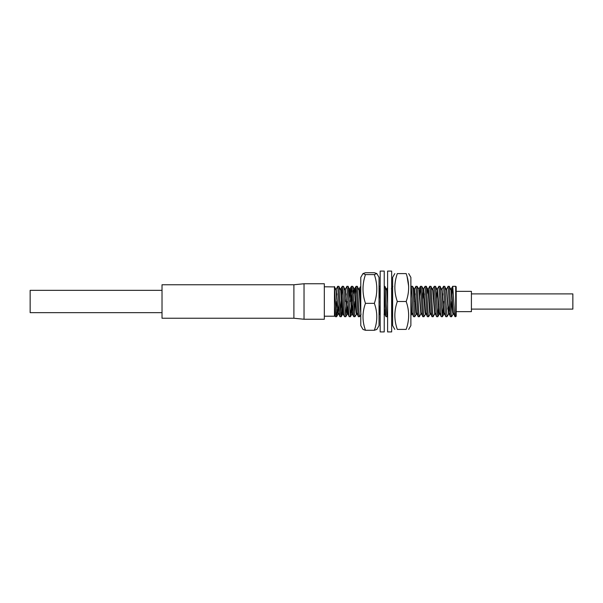 <?xml version="1.0" encoding="UTF-8"?>
<svg xmlns="http://www.w3.org/2000/svg" width="603" height="603" viewBox="0 0 603 603"><rect width="100%" height="100%" fill="white"/><g stroke="black" fill="none" stroke-linecap="round" stroke-linejoin="round"><path stroke-width="0.9" d="M455.687 286.282L456.192 286.794L456.192 316.206L455.687 316.718L455.687 286.282L452.68 286.342L451.722 298.666M162.019 312.656L30.15 312.656L30.15 290.344L162.019 290.344M324.324 316.206L334.469 316.206L334.469 303.867M456.192 311.645L471.41 311.645L471.41 291.355L456.192 291.355M337.333 309.158L336.632 316.658L336.188 314.676L334.469 286.794L334.469 310.583M336.572 301.5L335.992 312.158M336.572 316.718L335.351 316.658L334.469 305.857M455.687 316.718L454.979 316.658L454.662 314.676L452.747 286.282M452.612 304.334L452.356 309.158M453.109 314.155L451.594 316.718L451.21 314.676L449.363 286.342L448.074 286.342L446.416 289.704M451.594 301.5L451.021 312.158M451.594 316.718L450.381 316.658L450.057 314.676L448.142 286.282M448.014 304.334L447.758 309.158M449.423 304.334L448.511 314.155L446.996 316.718L444.758 286.342L443.476 286.342L441.818 289.704M446.996 316.718L445.775 316.658L445.459 314.676L443.544 286.282M443.544 301.5L442.391 316.718L440.16 286.342L438.871 286.342L437.424 288.845L436.512 298.666M442.391 316.718L441.177 316.658L440.861 314.676L438.939 286.282M438.811 304.334L437.793 316.718L435.554 286.342L434.273 286.342L432.826 288.845M437.793 316.718L436.572 316.658L436.255 314.676L434.341 286.282M434.914 313.296L433.188 316.718L432.803 314.676L430.957 286.342L429.675 286.342L428.017 289.704M433.188 316.718L431.974 316.658L431.658 314.676L429.735 286.282M430.105 314.155L428.59 316.718L428.205 314.676L426.351 286.342L425.07 286.342L423.623 288.845L422.711 298.666M428.59 316.718L427.369 316.658L427.052 314.676L425.138 286.282M425.009 304.334L424.753 309.158M425.507 314.155L423.984 316.718L423.608 314.676L421.753 286.342L420.472 286.342L419.515 298.666M423.984 316.718L422.771 316.658L422.454 314.676L420.54 286.282M421.113 313.296L419.387 316.718L419.002 314.676L417.155 286.342L415.866 286.342L414.208 289.704M419.387 316.718L418.173 316.658L417.856 314.676L415.934 286.282M415.806 304.334L415.55 309.158M416.304 314.155L414.789 316.718L412.867 288.324L412.482 286.282L411.336 286.282L410.877 287.013M414.789 316.718L413.568 316.658L413.251 314.676L411.336 286.282M411.208 304.334L410.952 309.158M392.621 307.824L391.656 316.515M387.601 316.047L387.179 316.718L386.794 314.676L385.264 288.324L384.948 286.342L384.232 286.282M387.179 316.718L385.965 316.658L385.649 314.676L384.232 289.802M379.129 301.5L379.038 303.558M360.594 304.334L360.338 309.158M361.091 314.155L359.576 316.718L359.192 314.676L357.338 286.342L356.056 286.342L355.355 293.842M359.576 316.718L358.355 316.658L358.039 314.676L356.124 286.282M355.996 304.334L355.74 309.158M356.494 314.155L354.971 316.718L354.587 314.676L352.74 286.342L351.459 286.342L350.758 293.842M354.971 301.5L354.398 312.158M354.971 316.718L353.757 316.658L353.441 314.676L351.519 286.282M351.391 304.334L350.373 316.718L348.135 286.342L346.853 286.342L345.195 289.704M350.373 316.718L349.152 316.658L348.836 314.676L346.921 286.282M346.921 301.5L345.768 316.718L343.853 288.324L343.537 286.342L342.255 286.342L340.597 312.158M345.768 316.718L344.554 316.658L344.238 314.676L342.323 286.282M341.931 309.158L341.238 316.658L340.785 314.676L338.939 286.342L337.65 286.342L335.992 289.704M341.17 316.718L339.956 316.658L339.64 314.676L337.718 286.282M442.775 293.842L442.519 298.666M433.58 293.842L433.323 298.666M428.974 293.842L428.718 298.666M424.376 293.842L424.12 298.666M415.173 293.842L414.789 301.5M392.169 293.842L391.912 298.666M387.563 293.842L387.307 298.666M380.176 299.194L379.038 286.387M360.775 300.339L360.722 301.5M360.775 286.319L359.961 293.842M352.099 290.842L351.519 301.5M350.501 298.666L350.373 301.5M346.16 293.842L345.768 301.5M336.956 293.842L336.7 298.666M471.41 293.895L572.85 293.895L572.85 309.105L471.41 309.105M453.607 314.223L453.034 314.223L452.649 312.52L451.112 290.48L449.363 286.342M448.511 314.155L446.514 290.48L444.758 286.342M444.117 313.296L443.831 314.223L443.446 312.52L441.916 290.48L440.16 286.342M439.519 313.296L439.225 314.223L438.848 312.52L437.311 290.48L435.554 286.342M434.71 314.155L432.713 290.48L430.957 286.342M430.602 314.223L430.029 314.223L429.645 312.52L428.107 290.48L426.351 286.342M431.974 316.658L430.218 312.52L428.688 290.48L428.303 288.777L427.723 288.777L427.052 293.842M426.004 314.223L425.424 314.223L425.04 312.52L423.125 288.777L423.623 288.845M420.902 314.155L418.814 289.704M416.801 314.223L416.221 314.223L415.844 312.52L413.922 288.777L414.419 288.845M411.909 313.296L411.698 314.155M412.196 314.223L411.623 314.223L411.238 312.52L410.877 308.201M392.621 310.13L391.656 294.731M387.601 303.889L386.704 290.48L384.948 286.342M380.176 307.997L379.498 314.155L379.038 312.542M360.775 313.605L359.094 290.48L357.338 286.342M356.984 314.223L356.411 314.223L356.026 312.52L354.496 290.48L354.112 288.777L353.433 293.842M352.8 304.334L351.813 314.223L349.891 290.48L348.135 286.342M351.813 314.223L352.386 314.223L350.471 290.48L350.087 288.777L349.506 288.777L348.836 293.842M348.202 304.334L347.207 314.223L345.293 290.48L343.537 286.342M342.896 313.296L342.61 314.223L342.225 312.52L340.687 290.48L338.939 286.342M338.999 304.334L338.004 314.223L336.09 290.48L334.469 286.568M454.979 316.658L453.222 312.52L451.692 290.48L451.308 288.777L451.021 289.704M450.381 316.658L448.624 312.52L446.627 288.845M445.775 316.658L444.019 312.52L442.022 288.845M441.177 316.658L439.421 312.52L437.424 288.845M436.572 316.658L434.816 312.52L433.286 290.48L432.901 288.777L432.328 288.777M427.369 316.658L425.62 312.52L423.698 288.777M422.771 316.658L421.015 312.52L419.1 288.777M418.173 316.658L416.417 312.52L414.495 288.777M413.568 316.658L411.811 312.52L410.877 298.485M392.621 301.063L391.656 289.063M387.601 294.287L386.892 288.777L386.319 288.777M386.817 288.845L386.606 289.704M385.264 309.158L384.593 314.223L384.013 314.223M385.965 316.658L384.232 312.731M380.176 314.608L379.038 304.952M360.775 307.221L359.667 290.48L359.29 288.777L358.71 288.777M358.355 316.658L356.599 312.52L355.069 290.48L354.685 288.777L354.398 289.704M350.087 288.777L349.092 298.666M348.459 309.158L347.78 314.223L347.207 314.223M349.152 316.658L347.403 312.52L345.406 288.845M342.61 314.223L343.182 314.223L341.268 290.48L340.883 288.777L340.597 289.704M339.956 316.658L338.2 312.52L336.203 288.845M334.469 286.9L324.324 286.794M408.683 329.396L410.877 325.59L410.877 277.41L408.683 273.604M406.188 301.5C409.46 310.771 409.46 320.072 406.188 329.396C409.467 329.396 409.467 329.396 406.188 329.396C409.467 329.396 409.467 329.396 406.188 329.396L397.309 329.396C394.038 329.396 394.038 329.396 397.309 329.396C394.038 329.396 394.038 329.396 397.309 329.396C394.038 320.118 394.038 310.816 397.309 301.5L406.188 301.5C409.46 292.176 409.46 282.875 406.188 273.604C409.467 273.604 409.467 273.604 406.188 273.604L397.309 273.604C394.038 273.604 394.038 273.604 397.309 273.604C394.038 282.928 394.038 292.221 397.309 301.5M394.814 329.396L392.621 325.59L392.621 277.41L394.814 273.604M408.661 286.289L407.078 276.513M397.309 329.396L406.188 329.396M379.038 325.59L379.038 277.41L376.815 273.558L374.35 274.576C377.621 284.141 377.621 293.736 374.35 303.354C377.621 312.301 377.621 321.278 374.35 330.278L376.815 329.442L379.038 325.59M374.35 303.354L365.463 303.354C362.192 312.354 362.192 321.324 365.463 330.278L362.998 329.442L360.775 325.59L360.775 277.41L362.998 273.558L365.463 272.722L374.35 272.722L376.815 273.558M365.463 303.354C362.192 293.789 362.192 284.194 365.463 274.576L362.998 273.558M365.463 274.576L374.35 274.576M365.463 330.278L374.35 330.278M387.601 300.43L387.601 331.929L391.656 331.929L391.656 271.071L387.601 271.071L387.601 300.43M380.176 304.975L380.176 331.929L384.232 331.929L384.232 271.071L380.176 271.071L380.176 304.975M293.895 318.241L293.895 284.759L162.019 284.759L162.019 318.241L293.895 318.241L304.033 319.251L324.324 319.251L324.324 283.749L304.033 283.749L304.033 319.251M380.176 286.282L379.129 286.282M450.727 288.777L451.308 288.777M448.428 314.223L449.009 314.223M446.13 288.777L446.702 288.777M443.831 314.223L444.403 314.223M441.532 288.777L442.105 288.777M439.225 314.223L439.806 314.223M436.926 288.777L437.507 288.777M434.627 314.223L435.2 314.223M420.826 314.223L421.399 314.223M379.415 314.223L379.988 314.223M354.112 288.777L354.685 288.777M344.908 288.777L345.481 288.777M340.311 288.777L340.883 288.777M338.004 314.223L338.584 314.223M335.705 288.777L336.278 288.777M336.632 316.658L338.087 314.155M341.238 316.658L342.685 314.155M345.836 316.658L347.29 314.155M350.441 316.658L351.888 314.155M352.74 286.342L354.187 288.845M379.038 314.947L379.498 314.155M391.844 316.658L392.621 315.324M410.877 315.573L411.661 314.223M412.55 286.342L414.005 288.845M417.155 286.342L418.603 288.845M421.753 286.342L423.208 288.845M437.861 316.658L439.308 314.155M442.459 316.658L443.906 314.155M452.68 286.342L451.225 288.845M420.472 286.342L419.017 288.845M392.862 286.342L391.415 288.845M387.601 287.488L386.855 288.777M360.654 286.342L359.207 288.845M356.056 286.342L354.609 288.845M353.757 316.658L352.303 314.155M351.459 286.342L350.004 288.845M344.554 316.658L343.107 314.155M342.255 286.342L340.801 288.845M335.351 316.658L334.469 315.135M293.895 284.759L304.033 283.749"/></g></svg>
